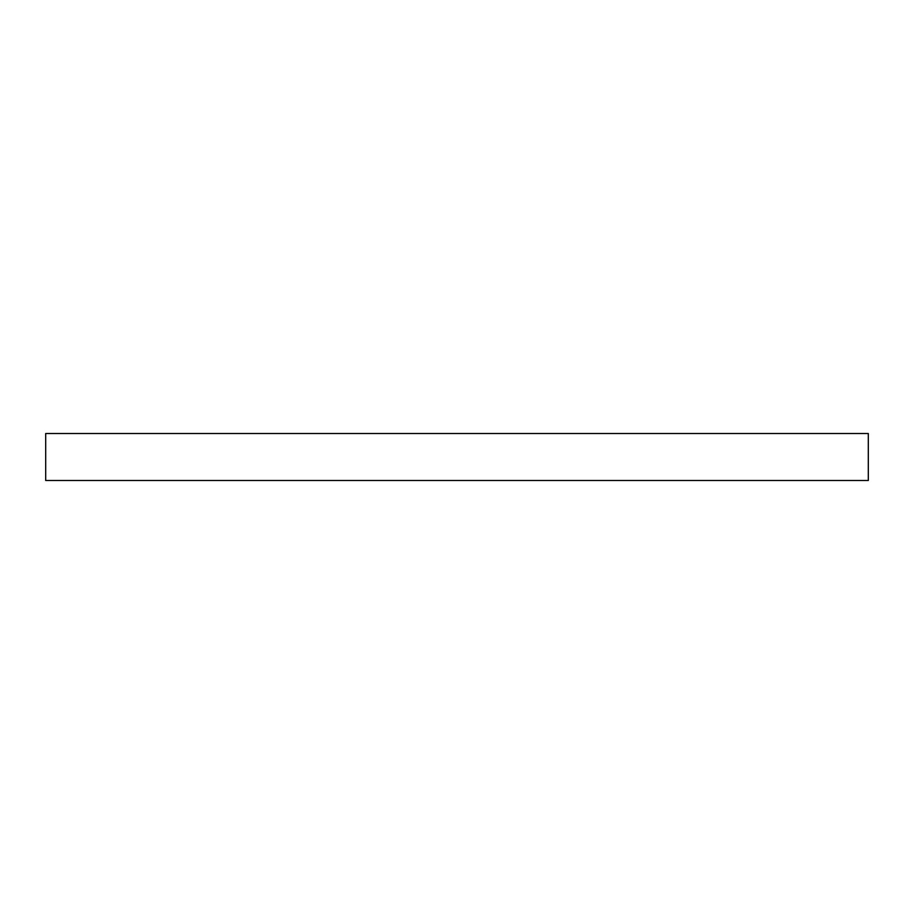 <?xml version="1.0" encoding="UTF-8"?>
<svg xmlns="http://www.w3.org/2000/svg" width="914" height="914" viewBox="0 0 914 914"><rect width="100%" height="100%" fill="white"/><g stroke="black" fill="none" stroke-linecap="round" stroke-linejoin="round"><path stroke-width="1.37" d="M868.3 480.501L868.3 433.499L45.7 433.499L45.7 480.501L868.3 480.501"/></g></svg>
